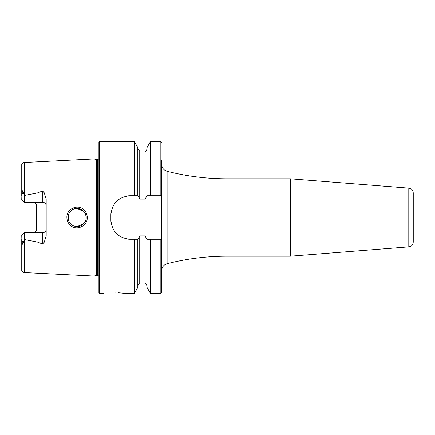 <?xml version="1.0" encoding="UTF-8"?>
<svg xmlns="http://www.w3.org/2000/svg" width="435" height="435" viewBox="0 0 435 435"><rect width="100%" height="100%" fill="white"/><g stroke="black" fill="none" stroke-linecap="round" stroke-linejoin="round"><path stroke-width="0.65" d="M84.287 210.181C86.212 212.22 87.196 214.656 87.245 217.5C87.685 226.396 75.739 231.458 69.866 224.841C67.936 222.796 66.947 220.349 66.892 217.5C66.435 208.566 78.485 203.547 84.287 210.181M85.999 219.381L86.195 217.5C86.32 215.434 85.439 213.302 83.558 211.111C80.045 208.311 76.843 207.609 73.955 209.007C69.877 211.307 67.914 214.14 68.056 217.5C67.795 219.202 68.681 221.339 70.709 223.911C74.032 226.559 77.126 227.293 79.986 226.102C84.249 223.981 86.32 221.11 86.195 217.5L85.586 214.232M290.346 178.807L408.791 188.132L408.791 246.868L290.346 256.193L290.346 178.807L226.929 178.807C206.674 178.801 186.729 176.295 167.1 171.292C163.685 170.188 161.863 167.845 161.641 164.261L161.641 195.739L147.035 195.739L147.035 147.536L150.619 141.326L150.619 195.739M408.791 246.868C411.526 246.417 413.016 244.807 413.25 242.045L413.25 192.955C413.016 190.193 411.526 188.583 408.791 188.132M115.819 292.706C100.224 293.755 100.224 293.755 115.819 292.706C131.413 293.755 131.413 293.755 115.819 292.706M44.294 192.874A3.388 1.158 0 0 1 42.788 192.993L42.788 202.34C44.881 202.569 46.007 203.7 46.175 205.722A3.388 3.388 0 0 0 42.788 202.34L24.529 202.34L24.529 195.418L37.301 192.993L42.788 190.932L44.294 192.874L46.175 199.219L46.175 235.781L44.294 242.126A3.388 1.158 0 0 0 42.788 242.007L42.788 244.068L44.294 242.126M86.038 219.18L85.668 220.545M84.814 222.312L83.868 223.563M70.486 223.677L69.611 222.579M69.116 221.752L68.061 217.804M84.809 222.318L85.412 221.187M68.213 215.825L68.496 220.284M76.468 226.543L83.531 223.916M137.797 239.261L137.797 287.464L134.214 293.674L134.214 239.261L138.036 239.261L139.733 235.9L145.1 235.9L146.796 239.261L161.641 239.261L161.641 270.739L161.641 160.238M98.892 217.5L98.892 142.055L99.615 141.326L99.615 293.674L98.892 292.945L98.892 217.5M94.052 217.5L94.052 158.933L96.124 159.487L96.124 275.513L94.052 276.067L94.052 217.5M46.175 229.278A3.388 3.388 0 0 1 42.788 232.66C44.881 232.431 46.007 231.3 46.175 229.278A3.388 3.388 0 0 1 42.788 232.66L24.529 232.66L21.75 235.444L21.902 241.11L22.696 244.301L24.529 239.582L37.301 242.007L42.788 244.068M33.114 202.34A3.388 3.388 0 0 1 35.539 203.357A3.388 3.388 0 0 0 33.114 202.34C35.208 202.574 36.339 203.705 36.502 205.722L36.502 229.278C36.339 231.295 35.208 232.426 33.114 232.66A3.388 3.388 0 0 0 35.539 231.643A3.388 3.388 0 0 1 33.114 232.66M24.529 202.34L21.75 199.556L21.902 193.89L22.696 190.699L24.529 195.418M147.035 195.739L145.1 199.1L139.733 199.1L138.036 195.739L130.206 195.739C118.45 196.87 112.002 203.319 110.86 215.08L110.86 219.92C111.98 231.659 118.429 238.108 130.206 239.261L134.214 239.261M134.214 195.739L134.214 141.326L99.615 141.326M134.214 293.674L127.906 293.674L118.266 292.744M24.507 239.631L24.507 272.582L23.833 272.473C21.951 270.934 21.255 270.005 21.75 269.689L21.75 238.858M21.75 196.142L21.75 165.311C21.255 164.995 21.951 164.066 23.833 162.527L94.052 158.933M137.797 195.739L137.797 147.536L134.214 141.326M160.189 239.261L160.189 293.674L150.619 293.674L147.035 287.464L147.035 239.261M150.619 293.674L150.619 239.261M160.189 293.674C160.433 294.087 160.912 293.603 161.641 292.222L161.641 239.261M84.814 212.688L85.532 214.102M86.157 216.663L86.195 217.5M84.809 212.688L83.786 211.35L76.457 208.457M81.568 209.594L75.418 208.593M73.7 209.104L71.47 210.409M70.47 211.345L69.616 212.416M69.192 213.106L68.349 215.227M130.206 195.739A19.347 19.347 0 0 0 126.416 196.109M111.235 211.279A19.347 19.347 0 0 0 110.86 215.08M110.86 219.92A19.347 19.347 0 0 0 111.235 223.704M126.395 238.886A19.347 19.347 0 0 0 130.206 239.261M24.529 232.66L24.529 239.582M413.25 217.5L413.25 234.514M290.346 256.193L226.929 256.193L226.929 178.807M226.929 256.193C206.674 256.199 186.729 258.705 167.1 263.708L167.1 171.292M98.892 276.111L97.679 275.464L97.679 159.536L96.124 159.487M97.679 275.464L96.499 275.464L96.499 159.536M24.507 195.369L24.507 162.418M160.189 195.739L160.189 141.326L150.619 141.326M145.1 235.9L145.1 283.941L139.733 283.941L139.733 235.9M139.733 199.1L139.733 151.059L137.797 149.129M145.1 199.1L145.1 151.059L139.733 151.059M23.746 193.26L21.902 193.89M37.301 192.993L42.788 192.993L42.788 190.932M23.746 241.74L21.902 241.11M42.788 232.66L42.788 242.007L37.301 242.007M167.1 263.708C163.685 264.812 161.863 267.155 161.641 270.739M96.499 275.464L96.124 275.513M103.726 293.674L99.615 293.674M24.507 272.582L94.052 276.067M160.189 141.326C160.433 140.913 160.912 141.397 161.641 142.778M139.733 283.941C139.08 283.598 138.433 284.245 137.797 285.871M145.1 283.941C145.453 283.392 146.1 284.039 147.035 285.871M145.1 151.059C145.486 151.592 146.127 150.945 147.035 149.129M97.679 159.536L98.892 158.889"/></g></svg>
